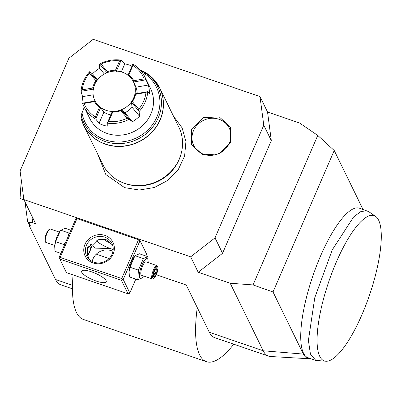 <?xml version="1.0" encoding="UTF-8"?>
<svg xmlns="http://www.w3.org/2000/svg" width="401" height="401" viewBox="0 0 401 401"><rect width="100%" height="100%" fill="white"/><g stroke="black" fill="none" stroke-linecap="round" stroke-linejoin="round"><path stroke-width="0.6" d="M145.829 255.978L146.621 254.154L140.024 240.65L123.227 279.457L129.824 292.961L135.819 279.106M148.114 262.043L147.809 256.655L139.413 253.778L135.027 255.698L133.854 257.432A10.501 2.932 108.9 0 0 129.112 271.236A10.501 2.932 108.9 0 0 129.097 271.517M129.824 292.961L129.032 293.607L127.999 293.773L121.403 280.269L59.844 259.136L66.441 272.645L127.999 293.773M259.998 96.581L267.537 112.014L271.312 140.631L263.773 125.197L259.998 96.581L93.197 39.323L68.837 58.28L20.08 170.951L23.854 199.568L35.634 223.683L32.727 222.685L28.822 222.605L30.441 225.913L29.158 225.477L55.544 279.497L72.481 285.312M23.854 199.568L190.655 256.825L215.016 237.868L222.555 253.302L198.194 272.259L190.655 256.825M156.31 274.74L186.244 285.021L209.332 332.289L263.196 350.775L303.351 354.083A79.779 22.261 108.9 0 0 309.592 358.775L270.474 356.504A90.365 25.213 -71.1 0 1 268.53 356.128A90.365 25.213 -71.1 0 1 263.196 350.775L230.214 283.251L198.194 272.259M96.295 254.144L109.072 258.53M60.155 257.402L121.709 278.535L138.505 239.728L76.947 218.595L75.899 218.635L59.107 257.447L59.358 258.049L60.155 257.402L76.947 218.595M138.505 239.728L140.024 240.65M72.446 288.82L60.877 284.845A90.365 25.213 108.9 0 1 55.664 279.738L55.544 279.497M267.537 112.014L299.557 123.007L317.757 135.418L253.056 284.926L230.214 283.251M25.027 201.959L27.574 221.277L28.987 224.169L29.158 225.477M30.441 225.913L28.987 224.169M28.822 222.605L27.574 221.277M31.829 215.893L32.727 222.685M263.773 125.197L215.016 237.868M219.212 116.866L230.56 127.162L230.435 142.51L218.961 153.964L202.791 154.811L191.447 144.515L191.568 129.167L203.041 117.719L219.212 116.866M271.312 140.631L222.555 253.302M317.757 135.418L334.228 150.515L273.016 291.973L253.056 284.926M273.016 291.973L303.351 354.083M334.228 150.515L362.995 209.412M309.592 358.775A79.779 22.261 108.9 0 0 310.905 358.73M375.602 216.385L368.689 211.618L359.451 208.194A79.072 22.06 108.9 0 0 345.903 214.309A79.072 22.06 108.9 0 0 307.081 295.031A79.072 22.06 108.9 0 0 308.103 357.767L315.798 360.409L325.883 361.226A76.802 21.428 108.9 0 0 379.772 254.364A76.802 21.428 108.9 0 0 375.602 216.385A76.802 21.428 108.9 0 0 362.875 219.773A76.802 21.428 108.9 0 0 323.121 300.419A76.802 21.428 108.9 0 0 325.883 361.226M209.332 332.289A90.365 25.213 108.9 0 0 214.665 337.637L268.53 356.128M233.763 344.193A115.784 32.301 -71.1 0 1 206.415 361.677A115.784 32.301 -71.1 0 1 197.257 307.562M206.415 361.677L83.298 319.412A115.784 32.301 -71.1 0 1 73.072 274.916M367.141 210.836L361.005 211.467L353.597 216.951L332.269 249.863L314.775 297.672L308.399 340.459L310.439 354.098L315.798 360.409M180.866 154.611L180.6 155.488A41.539 38.421 154 0 1 179.036 159.753A41.539 38.421 154 0 1 125.368 183.633A41.539 38.421 154 0 1 123.994 183.137L123.142 182.806A42.361 39.178 -26 0 0 124.546 183.317A42.361 39.178 -26 0 0 179.267 158.966A42.361 39.178 -26 0 0 180.866 154.611A42.361 39.178 -26 0 0 178.856 127.167L159.758 88.07A42.361 39.178 154 0 1 151.593 132.656A42.361 39.178 154 0 1 105.443 144.215A42.361 39.178 154 0 1 83.634 125.247A42.361 39.178 154 0 1 81.167 118.626L81.177 115.117L84.265 107.227M81.152 118.586L83.634 125.247L102.731 164.35A42.361 39.178 -26 0 0 123.142 182.806M152.2 77.724A42.361 39.178 154 0 1 159.758 88.07L151.688 77.228L140.094 69.859A42.311 39.133 -26 0 1 147.784 135.929A42.311 39.133 -26 0 1 81.137 118.43L81.167 118.626M127.929 75.393L132.831 64.07A33.89 31.343 154 0 1 144.811 76.771L150.56 88.541A33.89 31.343 154 0 1 144.029 124.21A33.89 31.343 154 0 1 107.112 133.458A33.89 31.343 154 0 1 89.664 118.285L83.914 106.516A33.89 31.343 154 0 1 82.541 103.202L95.042 100.987A21.464 19.849 154 0 0 95.077 101.062A21.464 19.849 154 0 0 100.796 107.889L99.373 107.508A22.276 20.606 154 0 1 94.451 101.603L84.075 103.443A32.476 30.035 -26 0 0 95.308 116.907L99.373 107.508M83.207 102.967A33.89 31.343 154 0 1 82.601 96.661L81.017 91.629A33.89 31.343 154 0 1 89.629 71.719L92.481 73.829A33.89 31.343 154 0 1 99.593 68.295L99.483 64.05A33.89 31.343 154 0 1 121.453 60.16L124.791 63.829A33.89 31.343 154 0 1 129.017 64.972A33.89 31.343 154 0 1 131.874 66.11M144.811 76.771A33.89 31.343 154 0 1 146.185 80.085L148.32 85.022A33.89 31.343 154 0 1 149.423 93.373L147.713 91.659A33.89 31.343 154 0 1 139.097 111.563L139.543 116.21A33.89 31.343 154 0 1 132.43 121.744L129.242 119.232A33.89 31.343 -26 0 1 107.278 123.122L107.232 126.205A33.89 31.343 154 0 1 103.012 125.062A33.89 31.343 154 0 1 99.022 123.383L103.854 112.21L100.796 107.889M110.786 114.836A21.464 19.849 154 0 1 103.854 112.21M147.713 91.659L135.212 93.874A21.464 19.849 154 0 1 133.859 98.335A21.464 19.849 154 0 1 131.498 102.45L132.044 107.217A21.464 19.849 154 0 1 124.937 112.751L121.643 110.12A21.464 19.849 154 0 1 112.18 111.794L107.278 123.122M94.681 84.566A21.464 19.849 -26 0 0 94.892 100.676A21.464 19.849 -26 0 0 114.435 111.373A21.464 19.849 -26 0 0 133.668 97.949A21.464 19.849 154 0 0 133.458 81.839A21.464 19.849 154 0 0 113.914 71.142A21.464 19.849 154 0 0 94.681 84.566M94.646 100.937L94.451 101.603M100.486 107.939L95.939 118.45L95.894 119.217L99.022 123.383M95.894 119.217A33.89 31.343 154 0 1 83.914 106.516M116.551 71.488L116.48 70.977L115.508 70.22L119.578 60.822L121.453 60.16M99.483 64.05L101.102 64.095L107.413 71.659L106.877 72.681L99.829 64.225M119.578 60.822A32.476 30.035 -26 0 0 101.102 64.095M116.48 70.977L121.027 60.471M124.791 63.829L121.308 71.884M133.553 82.03A21.464 19.849 154 0 1 133.648 82.225A21.464 19.849 154 0 1 133.683 82.295L135.989 87.207A21.464 19.849 154 0 1 137.172 93.408M92.481 73.829L97.498 79.844M104.35 74L99.593 68.295M81.017 91.629L82.285 89.839L92.656 88.004A22.276 20.606 154 0 1 95.834 80.666L89.528 73.102L89.814 72.02L97.227 80.832M89.814 72.02L89.629 71.719M93.513 89.413L92.656 88.004M96.862 80.471L95.834 80.666M93.152 94.791L82.601 96.661M81.503 91.227L93.097 89.177M89.528 73.102A32.476 30.035 -26 0 0 82.285 89.839M107.082 73.167L106.877 72.681M107.413 71.659A22.276 20.606 154 0 1 115.508 70.22M133.683 82.295L133.804 80.716L144.18 78.877L146.185 80.085M132.596 64.441L132.952 65.408L128.881 74.812L128.049 74.947M144.18 78.877A32.476 30.035 -26 0 0 132.952 65.408M133.889 81.949L145.483 79.899M148.32 85.022L135.989 87.207M128.881 74.812A22.276 20.606 154 0 1 133.804 80.716M131.498 102.45L132.42 101.653L138.731 109.217L138.721 110.871L139.097 111.563M147.032 91.659L145.974 92.476L135.598 94.315L135.438 93.714M138.731 109.217A32.476 30.035 -26 0 0 145.974 92.476M131.673 102.415L138.721 110.871M139.543 116.21L132.044 107.217M135.598 94.315A22.276 20.606 154 0 1 132.42 101.653M124.937 112.751L132.43 121.744M121.643 110.12L129.242 119.232M128.706 118.666L127.152 118.225L120.846 110.661L121.658 110.21M112.054 111.909L112.746 112.095L108.676 121.498A32.476 30.035 -26 0 0 127.152 118.225M108.676 121.498L107.503 122.42M120.846 110.661A22.276 20.606 154 0 1 112.746 112.095M95.939 118.45L95.308 116.907M84.075 103.443L83.052 102.992M219.056 119.277A19.769 18.281 -26 0 0 193.518 130.641A19.769 18.281 -26 0 0 203.888 154.33A19.769 18.281 -26 0 0 229.427 142.967A19.769 18.281 -26 0 0 219.056 119.277M21.408 181.016L21.133 181.663L21.509 181.793M21.133 181.663L20.05 198.53L24.015 199.893M105.017 235.422A15.534 14.366 154 0 1 113.167 254.034A15.534 14.366 154 0 1 93.097 262.961A15.534 14.366 154 0 1 84.952 244.349A15.534 14.366 154 0 1 105.017 235.422M123.227 279.457L122.2 279.622L121.403 280.269M121.709 278.535L122.2 279.622M96.16 281.036A13.413 3.464 23.4 0 1 81.614 271.131A13.413 3.464 23.4 0 1 91.684 271.873A13.413 3.464 23.4 0 1 106.235 281.783A13.413 3.464 23.4 0 1 96.16 281.036M59.844 259.136L59.358 258.049M112.967 251.357A14.12 13.058 -26 0 0 111.308 250.66A14.12 13.058 -26 0 0 92.215 261.492M113.177 249.813L110.245 248.49L95.458 248.154L92.531 245.893L98.741 239.582L105.769 239.327L112.631 245.086M104.711 237.156A14.12 13.058 154 0 1 111.979 243.477A14.12 13.058 154 0 1 109.257 258.339A14.12 13.058 154 0 1 93.874 262.194A14.12 13.058 154 0 1 86.606 255.868A14.12 13.058 154 0 1 89.328 241.006A14.12 13.058 154 0 1 104.711 237.156M87.869 257.913L88.03 256.304L89.448 259.617M87.498 255.277L87.318 248.329L91.608 244.379L92.05 244.76C92.165 246.605 87.333 257.763 87.498 255.277L87.759 255.597M113.202 249.382A13.413 3.464 -156.6 0 1 110.245 248.49A13.413 3.464 23.4 0 1 96.596 240.811M111.242 243.206A4.516 1.168 23.4 0 1 105.027 239.833A4.516 1.168 23.4 0 1 105.443 239.217M87.328 254.835A5.649 1.574 108.9 0 0 90.105 250.044A5.649 1.574 108.9 0 0 90.776 244.65A5.649 1.574 108.9 0 0 90.756 244.605A5.649 1.574 108.9 0 0 90.636 244.42M88.365 246.229A5.649 1.574 108.9 0 0 87.122 249.026M69.714 232.926L69.037 233.046L68.015 236.856M66.145 241.176L64.035 244.61L64.195 245.683M70.877 230.249L65.032 228.244L60.411 230.505L55.639 241.728L54.691 246.274L55.022 251.372L60.867 253.377M55.639 241.728L64.035 244.61M60.411 230.505L59.468 231.898A10.501 2.932 108.9 0 0 54.731 245.703A10.501 2.932 108.9 0 0 54.716 245.983M60.641 230.164L69.037 233.046M54.747 245.457L45.899 242.42A7.058 1.97 -71.1 0 1 45.483 242.004A7.058 1.97 108.9 0 1 45.458 241.948A7.058 1.97 108.9 0 1 46.331 235.106A7.058 1.97 108.9 0 1 49.844 229.171A7.058 1.97 108.9 0 1 50.486 229.066L59.333 232.104M49.844 229.171L49.037 229.608A6.356 1.774 108.9 0 0 45.874 234.951A6.356 1.774 108.9 0 0 45.087 241.106A6.356 1.774 108.9 0 0 45.112 241.156M134.796 256.038L130.019 267.261L129.077 271.808L129.403 276.906L137.799 279.788L142.185 277.863L143.357 276.129A10.501 2.932 108.9 0 0 143.493 275.923M147.809 256.655L143.418 258.58L138.415 270.144L137.799 279.788M135.027 255.698L143.418 258.58M130.019 267.261L138.415 270.144M148.079 262.57A10.501 2.932 108.9 0 0 148.099 262.324A10.501 2.932 108.9 0 0 147.763 259.231A10.501 2.932 108.9 0 0 141.984 264.956A10.501 2.932 108.9 0 0 139.703 277.853A10.501 2.932 108.9 0 0 143.357 276.129M152.345 278.961A7.058 1.97 108.9 0 1 151.929 278.545A7.058 1.97 -71.1 0 1 153.102 270.745A7.058 1.97 -71.1 0 1 156.926 265.607L146.029 261.863A7.058 1.97 108.9 0 0 142.2 267.001A7.058 1.97 108.9 0 0 141.027 274.8A7.058 1.97 108.9 0 0 141.443 275.221L152.345 278.961A7.058 1.97 108.9 0 0 152.981 278.86L153.789 278.419A6.356 1.774 108.9 0 0 156.951 273.081A6.356 1.774 108.9 0 0 157.738 266.921A6.356 1.774 108.9 0 0 157.713 266.871A6.356 1.774 -71.1 0 0 154.22 270.334A6.356 1.774 -71.1 0 0 152.841 278.139A6.356 1.774 108.9 0 0 153.789 278.419M157.392 266.139A7.058 1.97 108.9 0 0 157.372 266.079A7.058 1.97 108.9 0 0 157.342 266.023A7.058 1.97 -71.1 0 0 156.926 265.607M154.029 277.206L156.114 274.214L157.357 269.512L156.525 267.803L154.44 270.79L153.197 275.492L154.029 277.206L153.307 275.191M153.197 275.492L153.277 275.181M153.924 270.85L154.445 270.886M156.525 267.803L156.184 268.289M157.357 269.512L156.355 269.788L155.884 268.82M156.114 274.214L155.317 273.703L156.355 269.788L155.433 269.467M153.834 273.196L155.317 273.703L153.708 276.013M140.19 69.954A41.128 38.04 154 0 1 145.077 134.576A41.128 38.04 154 0 1 81.177 115.117M81.964 112.541A39.764 36.777 -26 0 0 142.054 134.711A39.764 36.777 -26 0 0 141.914 72.04M173.583 116.365L182.104 127.834L185.929 141.603L184.61 156.054L178.325 169.503L167.808 180.41L154.285 187.523L139.302 190.034L124.586 187.638L105.804 174.515L97.458 153.548M94.892 100.676L95.077 101.062M133.648 82.225L133.458 81.839M105.027 239.833L104.666 239.011M54.731 245.703L54.691 246.274M45.087 241.106L45.458 241.948M129.112 271.236L129.077 271.808M148.099 262.324L148.134 261.753M157.738 266.921L157.372 266.079M153.267 275.342L154.455 270.865L156.395 268.084"/></g></svg>
